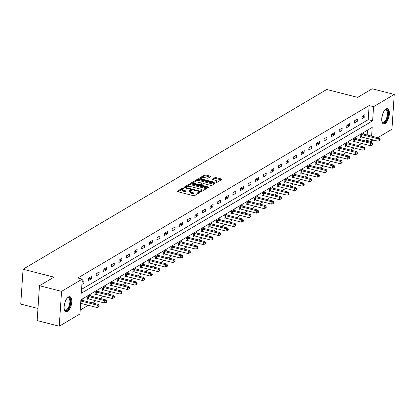 <?xml version="1.0" encoding="UTF-8"?>
<svg xmlns="http://www.w3.org/2000/svg" width="415" height="415" viewBox="0 0 415 415"><rect width="100%" height="100%" fill="white"/><g stroke="black" fill="none" stroke-linecap="round" stroke-linejoin="round"><path stroke-width="0.62" d="M183.342 188.114L182.403 188.156L177.324 191.165A0.991 0.353 3.8 0 0 177.2 191.32A0.991 0.353 3.8 0 0 177.713 191.668L193.323 195.652A0.991 0.353 3.8 0 0 194.666 195.59L199.745 192.586L199.47 192.233L197.872 192.664A3.175 1.131 3.8 0 1 193.566 192.861L192.27 192.529A3.175 1.131 3.8 0 1 190.63 191.414A3.175 1.131 3.8 0 1 191.025 190.916L191.766 190.418L191.408 190.174L189.811 190.604A3.175 1.131 3.8 0 1 185.505 190.801L184.203 190.469A3.175 1.131 3.8 0 1 182.564 189.354A3.175 1.131 3.8 0 1 182.958 188.856L183.7 188.358L183.342 188.114M182.756 189.007L177.916 191.72M198.832 193.125L197.81 193.603L197.872 192.664M190.817 191.061L189.743 191.548L189.811 190.604M385.058 123.67A7.885 3.398 -75.7 0 1 383.595 123.961A7.885 3.398 -75.7 0 1 381.925 117.04A7.885 3.398 -75.7 0 1 386.033 108.974A7.885 3.398 -75.7 0 1 387.496 108.683A7.885 3.398 -75.7 0 1 389.166 115.603A7.885 3.398 -75.7 0 1 385.058 123.67M67.463 311.665A7.885 3.398 -75.7 0 1 66.001 311.956A7.885 3.398 -75.7 0 1 64.33 305.035A7.885 3.398 -75.7 0 1 68.439 296.969A7.885 3.398 -75.7 0 1 69.902 296.678A7.885 3.398 -75.7 0 1 71.572 303.598A7.885 3.398 -75.7 0 1 67.463 311.665M210.602 176.645A0.991 0.353 3.8 0 0 210.727 176.489A0.991 0.353 3.8 0 0 210.213 176.136L205.835 175.021A0.991 0.353 3.8 0 0 204.491 175.083L198.852 178.419A0.991 0.353 3.8 0 0 198.728 178.575A0.991 0.353 3.8 0 0 199.242 178.922L214.851 182.906A0.991 0.353 3.8 0 0 216.194 182.849L221.833 179.508A0.991 0.353 3.8 0 0 221.952 179.353A0.991 0.353 3.8 0 0 221.444 179.005L216.153 177.656A0.991 0.353 3.8 0 0 214.809 177.719L212.397 179.145A0.991 0.353 3.8 0 0 212.273 179.301A0.991 0.353 3.8 0 0 212.786 179.648L215.406 180.318A2.656 0.944 3.8 0 1 216.775 181.251A2.656 0.944 3.8 0 1 212.848 181.832L202.577 179.207A2.656 0.944 3.8 0 1 201.208 178.279A2.656 0.944 3.8 0 1 205.129 177.698L206.846 178.134A0.991 0.353 3.8 0 0 208.19 178.071L210.602 176.645M371.601 136.136L372.182 127.4L80.878 299.832L79.939 313.963L59.246 326.211L37.163 320.572L39.477 285.717L53.986 277.132L23.064 269.236L326.74 89.484L357.657 97.38L372.167 88.789L394.25 94.428L391.936 129.283L377.717 137.697M39.477 285.717L61.565 291.356L82.253 279.108L81.314 293.239L372.623 120.807L373.562 106.676L394.25 94.428M81.573 289.343L368.204 119.676L369.143 105.545L77.833 277.983L82.253 279.108M369.143 105.545L373.562 106.676M190.973 183.819A0.991 0.353 3.8 0 0 189.629 183.881L183.99 187.217A0.991 0.353 3.8 0 0 183.866 187.373A0.991 0.353 3.8 0 0 184.379 187.72L199.989 191.704A0.991 0.353 3.8 0 0 201.332 191.642L206.971 188.306A0.991 0.353 3.8 0 0 207.095 188.151A0.991 0.353 3.8 0 0 206.582 187.803L190.973 183.819L190.91 184.758A0.991 0.353 3.8 0 0 189.567 184.82L184.582 187.772M191.419 182.818L197.058 179.482A0.991 0.353 3.8 0 1 198.401 179.42L214.01 183.404A0.991 0.353 3.8 0 1 214.524 183.752A0.991 0.353 3.8 0 1 214.399 183.907L211.987 185.334A0.991 0.353 3.8 0 1 210.644 185.396L204.315 183.783A0.991 0.353 3.8 0 0 202.966 183.845L201.368 184.789A0.991 0.353 3.8 0 0 201.244 184.945A0.991 0.353 3.8 0 0 201.757 185.298L208.346 186.978L208.704 187.222L207.676 187.373L191.808 183.321A0.991 0.353 3.8 0 1 191.299 182.974A0.991 0.353 3.8 0 1 191.419 182.818L191.398 183.145M23.064 269.236L20.75 304.091L37.967 308.485M81.9 284.4L83.846 283.248L84.001 280.893L82.056 282.044M88.519 280.478L91.44 278.75L91.596 276.395L88.675 278.123L88.519 280.478M96.114 275.985L99.035 274.258L99.19 271.903L96.27 273.63L96.114 275.985M103.709 271.488L106.629 269.76L106.785 267.405L103.864 269.133L103.709 271.488M111.303 266.995L114.224 265.263L114.379 262.908L111.459 264.64L111.303 266.995M118.898 262.498L121.818 260.77L121.974 258.415L119.053 260.143L118.898 262.498M126.492 258.006L129.413 256.273L129.568 253.918L126.648 255.65L126.492 258.006M134.087 253.508L137.007 251.781L137.163 249.425L134.242 251.153L134.087 253.508M141.681 249.016L144.602 247.283L144.757 244.928L141.837 246.66L141.681 249.016M149.275 244.518L152.196 242.791L152.352 240.435L149.431 242.163L149.275 244.518M156.87 240.02L159.791 238.293L159.946 235.938L157.026 237.665L156.87 240.02M164.459 235.528L167.385 233.801L167.541 231.446L164.62 233.173L164.459 235.528M172.054 231.031L174.98 229.303L175.135 226.948L172.215 228.675L172.054 231.031M179.648 226.538L182.569 224.806L182.73 222.45L179.809 224.183L179.648 226.538M187.243 222.041L190.163 220.313L190.324 217.958L187.404 219.685L187.243 222.041M194.837 217.548L197.758 215.816L197.919 213.46L194.993 215.193L194.837 217.548M202.432 213.051L205.352 211.323L205.508 208.968L202.587 210.696L202.432 213.051M210.026 208.558L212.947 206.826L213.103 204.471L210.182 206.203L210.026 208.558M217.621 204.061L220.541 202.333L220.697 199.978L217.776 201.706L217.621 204.061M225.215 199.563L228.136 197.836L228.292 195.481L225.371 197.208L225.215 199.563M232.81 195.071L235.73 193.343L235.886 190.988L232.965 192.716L232.81 195.071M240.404 190.573L243.325 188.846L243.481 186.491L240.56 188.218L240.404 190.573M247.999 186.081L250.919 184.348L251.075 181.998L248.154 183.726L247.999 186.081M255.593 181.583L258.514 179.856L258.67 177.501L255.749 179.228L255.593 181.583M263.188 177.091L266.108 175.358L266.264 173.003L263.343 174.736L263.188 177.091M270.782 172.593L273.703 170.866L273.858 168.511L270.938 170.238L270.782 172.593M278.377 168.101L281.297 166.368L281.453 164.013L278.532 165.746L278.377 168.101M285.971 163.603L288.892 161.876L289.048 159.521L286.127 161.248L285.971 163.603M293.566 159.106L296.486 157.378L296.642 155.023L293.721 156.751L293.566 159.106M301.16 154.613L304.081 152.886L304.237 150.531L301.316 152.258L301.16 154.613M308.755 150.116L311.675 148.388L311.831 146.033L308.91 147.761L308.755 150.116M316.349 145.624L319.27 143.896L319.425 141.541L316.505 143.268L316.349 145.624M323.944 141.126L326.864 139.399L327.02 137.043L324.099 138.771L323.944 141.126M331.533 136.634L334.459 134.901L334.615 132.546L331.694 134.278L331.533 136.634M339.128 132.136L342.053 130.409L342.209 128.053L339.288 129.781L339.128 132.136M346.722 127.644L349.643 125.911L349.804 123.556L346.883 125.289L346.722 127.644M354.317 123.146L357.237 121.419L357.398 119.064L354.477 120.791L354.317 123.146M361.911 118.654L364.832 116.921L364.993 114.566L362.067 116.299L361.911 118.654M80.194 310.067L88.271 305.29M92.312 302.893L95.865 300.792M99.906 298.401L103.46 296.3M107.501 293.903L111.054 291.802M115.095 289.411L118.649 287.31M122.69 284.913L126.243 282.812M130.284 280.421L133.838 278.315M137.879 275.923L141.432 273.822M145.473 271.426L149.026 269.325M153.068 266.933L156.621 264.832M160.662 262.436L164.21 260.335M168.257 257.943L171.805 255.842M175.851 253.446L179.399 251.345M183.446 248.953L186.994 246.852M191.04 244.456L194.588 242.355M198.635 239.963L202.183 237.857M206.229 235.466L209.777 233.365M213.824 230.968L217.372 228.867M221.418 226.476L224.966 224.375M229.013 221.978L232.561 219.877M236.607 217.486L240.155 215.385M244.202 212.988L247.75 210.887M251.796 208.496L255.344 206.395M259.385 203.998L262.939 201.898M266.98 199.506L270.533 197.405M274.574 195.009L278.128 192.908M282.169 190.516L285.722 188.41M289.763 186.019L293.317 183.918M297.358 181.521L300.911 179.42M304.952 177.029L308.506 174.928M312.547 172.531L316.1 170.43M320.141 168.039L323.695 165.938M327.736 163.541L331.284 161.44M335.33 159.049L338.879 156.948M342.925 154.551L346.473 152.45M350.519 150.059L354.068 147.953M358.114 145.561L361.662 143.46M365.708 141.064L366.829 140.405L366.964 138.377M367.187 135.01L367.508 130.17M82.704 300.439L82.751 299.734L80.806 300.88M90.299 295.947L90.346 295.236L87.425 296.964L87.269 299.319L88.058 298.852M97.893 291.449L97.94 290.739L95.019 292.471L94.864 294.826L95.652 294.36M105.488 286.957L105.535 286.246L102.614 287.974L102.458 290.329L103.247 289.862M113.082 282.459L113.129 281.749L110.208 283.481L110.053 285.836L110.836 285.37M120.677 277.967L120.724 277.256L117.803 278.984L117.647 281.339L118.431 280.872M128.271 273.469L128.318 272.759L125.397 274.491L125.237 276.846L126.025 276.38M135.866 268.977L135.913 268.266L132.992 269.994L132.831 272.349L133.62 271.882M143.46 264.48L143.507 263.769L140.586 265.496L140.426 267.851L141.214 267.39M151.05 259.982L151.101 259.276L148.181 261.004L148.02 263.359L148.809 262.892M158.644 255.49L158.696 254.779L155.77 256.506L155.615 258.861L156.403 258.395M166.239 250.992L166.285 250.287L163.365 252.014L163.209 254.369L163.998 253.902M173.833 246.5L173.88 245.789L170.959 247.516L170.804 249.872L171.592 249.405M181.428 242.002L181.474 241.291L178.554 243.024L178.398 245.379L179.187 244.912M189.022 237.51L189.069 236.799L186.148 238.526L185.993 240.882L186.781 240.415M196.617 233.012L196.663 232.301L193.743 234.034L193.587 236.389L194.376 235.922M204.211 228.52L204.258 227.809L201.337 229.537L201.182 231.892L201.97 231.425M211.806 224.022L211.852 223.312L208.932 225.039L208.776 227.394L209.565 226.932M219.4 219.525L219.447 218.819L216.526 220.547L216.371 222.902L217.159 222.435M226.995 215.032L227.041 214.322L224.121 216.049L223.965 218.404L224.754 217.937M234.589 210.535L234.636 209.829L231.715 211.557L231.56 213.912L232.348 213.445M242.184 206.042L242.23 205.332L239.31 207.059L239.154 209.414L239.943 208.947M249.778 201.545L249.825 200.834L246.904 202.567L246.749 204.922L247.537 204.455M257.373 197.052L257.419 196.342L254.499 198.069L254.343 200.424L255.132 199.957M264.967 192.555L265.014 191.844L262.093 193.577L261.938 195.932L262.726 195.465M272.562 188.062L272.608 187.352L269.688 189.079L269.532 191.434L270.321 190.967M280.156 183.565L280.203 182.854L277.282 184.587L277.127 186.942L277.91 186.475M287.751 179.067L287.797 178.362L284.877 180.089L284.721 182.444L285.504 181.978M295.345 174.575L295.392 173.864L292.471 175.592L292.31 177.947L293.099 177.485M302.94 170.077L302.986 169.372L300.066 171.099L299.905 173.454L300.693 172.988M310.534 165.585L310.581 164.874L307.66 166.602L307.499 168.957L308.288 168.49M318.123 161.087L318.175 160.377L315.255 162.109L315.094 164.465L315.882 163.998M325.718 156.595L325.77 155.884L322.844 157.612L322.688 159.967L323.477 159.5M333.312 152.097L333.359 151.387L330.439 153.119L330.283 155.475L331.071 155.008M340.907 147.605L340.954 146.894L338.033 148.622L337.877 150.977L338.666 150.51M348.501 143.108L348.548 142.397L345.628 144.13L345.472 146.485L346.26 146.018M356.096 138.615L356.143 137.905L353.222 139.632L353.066 141.987L353.855 141.52M363.69 134.118L363.737 133.407L360.817 135.134L360.661 137.49L361.449 137.028M59.246 326.211L61.565 291.356M373.676 140.094L371.243 141.531L371.378 139.507M366.829 140.405L371.243 141.531M368.204 119.676L372.623 120.807M83.846 283.248L82.009 282.776M91.44 278.75L88.769 278.071M99.035 274.258L96.363 273.573M106.629 269.76L103.958 269.081M114.224 265.263L111.552 264.583M121.818 260.77L119.147 260.086M129.413 256.273L126.741 255.593M137.007 251.781L134.335 251.096M144.602 247.283L141.93 246.603M152.196 242.791L149.525 242.106M159.791 238.293L157.119 237.613M167.385 233.801L164.714 233.116M174.98 229.303L172.308 228.624M182.569 224.806L179.903 224.126M190.163 220.313L187.497 219.628M197.758 215.816L195.091 215.136M205.352 211.323L202.686 210.638M212.947 206.826L210.275 206.146M220.541 202.333L217.87 201.649M228.136 197.836L225.464 197.156M235.73 193.343L233.059 192.659M243.325 188.846L240.653 188.166M250.919 184.348L248.248 183.669M258.514 179.856L255.842 179.176M266.108 175.358L263.437 174.679M273.703 170.866L271.031 170.181M281.297 166.368L278.626 165.689M288.892 161.876L286.22 161.191M296.486 157.378L293.815 156.699M304.081 152.886L301.409 152.201M311.675 148.388L309.004 147.709M319.27 143.896L316.598 143.211M326.864 139.399L324.193 138.719M334.459 134.901L331.787 134.221M342.053 130.409L339.382 129.724M349.643 125.911L346.976 125.231M357.237 121.419L354.571 120.734M364.832 116.921L362.165 116.242M182.564 189.354L182.501 190.298A3.175 1.131 3.8 0 0 184.141 191.414L184.203 190.469M189.743 191.548A3.175 1.131 3.8 0 1 185.443 191.746L184.141 191.414M190.63 191.414L190.568 192.353A3.175 1.131 3.8 0 0 192.207 193.468L192.27 192.529M197.81 193.603A3.175 1.131 3.8 0 1 193.504 193.8L192.207 193.468M206.317 188.69L190.91 184.758M185.728 187.217L186.003 187.57L199.703 191.066L201.337 190.615A3.175 1.131 3.8 0 0 201.732 190.117A3.175 1.131 3.8 0 0 200.092 189.001L190.724 186.61A3.175 1.131 3.8 0 0 186.423 186.807L185.728 187.217M201.732 190.117L201.669 191.056A3.175 1.131 3.8 0 1 201.275 191.554L200.922 191.761M192.01 183.373L196.995 180.421L197.058 179.482M213.746 184.296L198.339 180.359A0.991 0.353 3.8 0 0 196.995 180.421M197.742 182.107A2.656 0.944 3.8 0 0 193.821 182.688A2.656 0.944 3.8 0 0 195.19 183.617L198.811 184.54A0.991 0.353 3.8 0 0 200.155 184.483L201.752 183.534A0.991 0.353 3.8 0 0 201.877 183.378A0.991 0.353 3.8 0 0 201.363 183.031L197.742 182.107M193.821 182.688L193.758 183.627A2.656 0.944 3.8 0 0 193.805 183.829M201.711 184.151A0.991 0.353 3.8 0 1 201.815 184.322A0.991 0.353 3.8 0 1 201.69 184.478L200.092 185.422A0.991 0.353 3.8 0 0 200.092 185.422L200.155 184.483M201.208 178.279L201.145 179.218A2.656 0.944 3.8 0 0 201.192 179.42M215.069 182.953A2.656 0.944 3.8 0 0 216.713 182.195L216.775 181.251M221.179 179.897L216.091 178.595A0.991 0.353 3.8 0 0 214.747 178.657L212.983 179.7M209.949 177.029L205.773 175.965A0.991 0.353 3.8 0 0 204.429 176.022L199.439 178.974M80.64 303.365A1.012 0.358 -176.2 0 1 80.987 303.427L97.063 307.531L97.219 305.175L98.438 304.46L82.357 300.351A1.012 0.358 -176.2 0 1 82.066 300.247L81.963 300.195M80.795 301.01A1.012 0.358 -176.2 0 1 81.143 301.072L97.219 305.175L98.687 305.959L98.625 306.903L99.112 306.618L99.175 305.673L98.687 305.959M98.438 304.46L99.175 305.673M98.625 306.903L97.063 307.531M67.074 298.224A6.822 2.941 -75.7 0 1 67.365 297.98A6.822 2.941 -75.7 0 1 70.301 299.272A6.822 2.941 -75.7 0 1 68.734 308.314A6.822 2.941 -75.7 0 1 64.398 309.59A6.822 2.941 -75.7 0 1 64.263 309.242M64.289 309.315A6.318 2.723 104.3 0 0 65.238 310.14A6.318 2.723 104.3 0 0 68.817 306.586A6.318 2.723 104.3 0 0 69.632 299.521A6.318 2.723 104.3 0 0 68.366 297.903A6.318 2.723 104.3 0 0 67.131 298.172M65.57 311.764A7.833 3.377 104.3 0 0 69.85 307.043A7.833 3.377 104.3 0 0 70.752 298.551A7.833 3.377 104.3 0 0 69.43 296.637M384.674 110.229A6.822 2.941 -75.7 0 1 384.959 109.991A6.822 2.941 -75.7 0 1 385.26 109.783A6.822 2.941 -75.7 0 1 388.124 114.198A6.822 2.941 -75.7 0 1 384.42 122.503A6.822 2.941 -75.7 0 1 381.997 121.6A6.822 2.941 -75.7 0 1 381.857 121.247M381.883 121.32A6.318 2.723 104.3 0 0 382.838 122.15A6.318 2.723 104.3 0 0 384.01 121.917A6.318 2.723 104.3 0 0 387.299 115.453A6.318 2.723 104.3 0 0 385.96 109.908A6.318 2.723 104.3 0 0 384.788 110.141A6.318 2.723 104.3 0 0 384.731 110.177M383.164 123.774A7.833 3.377 104.3 0 0 384.357 123.442A7.833 3.377 104.3 0 0 388.388 115.728A7.833 3.377 104.3 0 0 387.029 108.642M87.306 298.779L88.213 298.867A1.012 0.358 -176.2 0 1 88.577 298.935L104.658 303.038L104.813 300.683L106.033 299.962L89.951 295.859A1.012 0.358 -176.2 0 1 89.656 295.755L89.557 295.703M88.213 296.497L88.369 296.512A1.012 0.358 -176.2 0 1 88.737 296.58L104.813 300.683L106.282 301.466L106.219 302.411L106.707 302.12L106.769 301.176L106.282 301.466M106.033 299.962L106.769 301.176M106.219 302.411L104.658 303.038M94.9 294.282L95.808 294.375A1.012 0.358 -176.2 0 1 96.171 294.437L112.252 298.541L112.408 296.186L113.627 295.464L97.546 291.361A1.012 0.358 -176.2 0 1 97.25 291.257L97.152 291.206M95.808 292.004L95.964 292.02A1.012 0.358 -176.2 0 1 96.332 292.082L112.408 296.186L113.876 296.969L113.814 297.913L114.296 297.622L114.364 296.683L113.876 296.969M113.627 295.464L114.364 296.683M113.814 297.913L112.252 298.541M102.495 289.789L103.402 289.877A1.012 0.358 -176.2 0 1 103.766 289.945L119.847 294.048L120.002 291.693L121.222 290.972L105.14 286.869A1.012 0.358 -176.2 0 1 104.845 286.76L104.746 286.713M103.402 287.507L103.558 287.522A1.012 0.358 -176.2 0 1 103.926 287.59L120.002 291.693L121.471 292.476L121.408 293.415L121.891 293.13L121.958 292.186L121.471 292.476M121.222 290.972L121.958 292.186M121.408 293.415L119.847 294.048M110.089 285.292L110.997 285.385A1.012 0.358 -176.2 0 1 111.36 285.447L127.441 289.551L127.597 287.196L128.816 286.475L112.735 282.371A1.012 0.358 -176.2 0 1 112.439 282.267L112.341 282.216M110.997 283.014L111.153 283.03A1.012 0.358 -176.2 0 1 111.521 283.092L127.597 287.196L129.065 287.979L129.003 288.923L129.485 288.632L129.547 287.694L129.065 287.979M128.816 286.475L129.547 287.694M129.003 288.923L127.441 289.551M117.678 280.794L118.591 280.888A1.012 0.358 -176.2 0 1 118.955 280.95L135.036 285.058L135.191 282.703L136.405 281.982L120.329 277.879A1.012 0.358 -176.2 0 1 120.034 277.77L119.935 277.723M118.591 278.517L118.747 278.532A1.012 0.358 -176.2 0 1 119.11 278.595L135.191 282.703L136.66 283.487L136.597 284.425L137.08 284.14L137.142 283.196L136.66 283.487M136.405 281.982L137.142 283.196M136.597 284.425L135.036 285.058M125.273 276.302L126.186 276.395A1.012 0.358 -176.2 0 1 126.549 276.457L142.63 280.561L142.786 278.206L144 277.485L127.924 273.381A1.012 0.358 -176.2 0 1 127.628 273.277L127.53 273.226M126.186 274.025L126.342 274.04A1.012 0.358 -176.2 0 1 126.705 274.102L142.786 278.206L144.254 278.989L144.187 279.933L144.674 279.643L144.736 278.704L144.254 278.989M144 277.485L144.736 278.704M144.187 279.933L142.63 280.561M132.867 271.804L133.78 271.898A1.012 0.358 -176.2 0 1 134.144 271.96L150.225 276.068L150.38 273.713L151.594 272.992L135.518 268.889A1.012 0.358 -176.2 0 1 135.223 268.78L135.124 268.733M133.775 269.527L133.936 269.543A1.012 0.358 -176.2 0 1 134.299 269.605L150.38 273.713L151.843 274.497L151.781 275.436L152.269 275.15L152.331 274.206L151.843 274.497M151.594 272.992L152.331 274.206M151.781 275.436L150.225 276.068M140.462 267.312L141.375 267.405A1.012 0.358 -176.2 0 1 141.738 267.468L157.819 271.571L157.975 269.216L159.189 268.495L143.113 264.391A1.012 0.358 -176.2 0 1 142.817 264.288L142.719 264.236M141.37 265.035L141.531 265.05A1.012 0.358 -176.2 0 1 141.894 265.112L157.975 269.216L159.438 269.999L159.376 270.943L159.863 270.653L159.925 269.714L159.438 269.999M159.189 268.495L159.925 269.714M159.376 270.943L157.819 271.571M148.056 262.814L148.969 262.908A1.012 0.358 -176.2 0 1 149.333 262.97L165.414 267.073L165.569 264.718L166.783 264.002L150.707 259.894A1.012 0.358 -176.2 0 1 150.412 259.79L150.313 259.743M148.964 260.537L149.125 260.553A1.012 0.358 -176.2 0 1 149.488 260.615L165.569 264.718L167.032 265.507L166.97 266.446L167.458 266.16L167.52 265.216L167.032 265.507M166.783 264.002L167.52 265.216M166.97 266.446L165.414 267.073M155.651 258.322L156.564 258.415A1.012 0.358 -176.2 0 1 156.927 258.478L173.003 262.581L173.164 260.226L174.378 259.505L158.302 255.401A1.012 0.358 -176.2 0 1 158.006 255.298L157.907 255.246M156.559 256.039L156.72 256.06A1.012 0.358 -176.2 0 1 157.083 256.122L173.164 260.226L174.627 261.009L174.565 261.953L175.052 261.663L175.114 260.719L174.627 261.009M174.378 259.505L175.114 260.719M174.565 261.953L173.003 262.581M163.245 253.824L164.158 253.918A1.012 0.358 -176.2 0 1 164.522 253.98L180.598 258.083L180.758 255.728L181.972 255.012L165.896 250.904A1.012 0.358 -176.2 0 1 165.601 250.8L165.502 250.748M164.153 251.547L164.314 251.563A1.012 0.358 -176.2 0 1 164.677 251.625L180.758 255.728L182.221 256.512L182.159 257.456L182.647 257.165L182.709 256.226L182.221 256.512M181.972 255.012L182.709 256.226M182.159 257.456L180.598 258.083M170.84 249.332L171.753 249.42A1.012 0.358 -176.2 0 1 172.116 249.488L188.192 253.591L188.353 251.236L189.567 250.515L173.491 246.411A1.012 0.358 -176.2 0 1 173.195 246.308L173.097 246.256M171.748 247.05L171.909 247.065A1.012 0.358 -176.2 0 1 172.272 247.133L188.353 251.236L189.816 252.019L189.754 252.958L190.241 252.673L190.303 251.729L189.816 252.019M189.567 250.515L190.303 251.729M189.754 252.958L188.192 253.591M178.434 244.834L179.347 244.928A1.012 0.358 -176.2 0 1 179.711 244.99L195.787 249.093L195.942 246.738L197.161 246.017L181.085 241.914A1.012 0.358 -176.2 0 1 180.79 241.81L180.686 241.758M179.342 242.557L179.503 242.573A1.012 0.358 -176.2 0 1 179.866 242.635L195.942 246.738L197.41 247.522L197.348 248.466L197.836 248.175L197.898 247.236L197.41 247.522M197.161 246.017L197.898 247.236M197.348 248.466L195.787 249.093M186.029 240.342L186.942 240.43A1.012 0.358 -176.2 0 1 187.305 240.498L203.381 244.601L203.537 242.246L204.756 241.525L188.68 237.422A1.012 0.358 -176.2 0 1 188.384 237.313L188.28 237.266M186.937 238.06L187.098 238.075A1.012 0.358 -176.2 0 1 187.461 238.143L203.537 242.246L205.005 243.029L204.943 243.968L205.43 243.683L205.492 242.739L205.005 243.029M204.756 241.525L205.492 242.739M204.943 243.968L203.381 244.601M193.623 235.845L194.536 235.938A1.012 0.358 -176.2 0 1 194.9 236L210.976 240.103L211.131 237.748L212.35 237.027L196.274 232.924A1.012 0.358 -176.2 0 1 195.979 232.82L195.875 232.768M194.531 233.567L194.692 233.583A1.012 0.358 -176.2 0 1 195.055 233.645L211.131 237.748L212.599 238.532L212.537 239.476L213.025 239.185L213.087 238.246L212.599 238.532M212.35 237.027L213.087 238.246M212.537 239.476L210.976 240.103M201.218 231.347L202.126 231.44A1.012 0.358 -176.2 0 1 202.494 231.503L218.57 235.611L218.726 233.256L219.945 232.535L203.869 228.432A1.012 0.358 -176.2 0 1 203.573 228.323L203.469 228.276M202.126 229.07L202.287 229.085A1.012 0.358 -176.2 0 1 202.65 229.147L218.726 233.256L220.194 234.039L220.132 234.978L220.619 234.693L220.681 233.749L220.194 234.039M219.945 232.535L220.681 233.749M220.132 234.978L218.57 235.611M208.812 226.855L209.72 226.948A1.012 0.358 -176.2 0 1 210.089 227.01L226.165 231.114L226.32 228.758L227.539 228.037L211.463 223.934A1.012 0.358 -176.2 0 1 211.168 223.83L211.064 223.778M209.72 224.577L209.881 224.593A1.012 0.358 -176.2 0 1 210.244 224.655L226.32 228.758L227.788 229.542L227.726 230.486L228.214 230.195L228.276 229.256L227.788 229.542M227.539 228.037L228.276 229.256M227.726 230.486L226.165 231.114M216.407 222.357L217.315 222.45A1.012 0.358 -176.2 0 1 217.683 222.513L233.759 226.621L233.915 224.266L235.134 223.545L219.053 219.436A1.012 0.358 -176.2 0 1 218.762 219.333L218.658 219.286M217.315 220.08L217.476 220.095A1.012 0.358 -176.2 0 1 217.839 220.157L233.915 224.266L235.383 225.049L235.321 225.988L235.808 225.703L235.87 224.759L235.383 225.049M235.134 223.545L235.87 224.759M235.321 225.988L233.759 226.621M224.001 217.865L224.909 217.958A1.012 0.358 -176.2 0 1 225.278 218.02L241.354 222.124L241.509 219.768L242.728 219.047L226.647 214.944A1.012 0.358 -176.2 0 1 226.357 214.84L226.253 214.788M224.909 215.582L225.065 215.603A1.012 0.358 -176.2 0 1 225.433 215.665L241.509 219.768L242.977 220.552L242.915 221.496L243.403 221.205L243.465 220.261L242.977 220.552M242.728 219.047L243.465 220.261M242.915 221.496L241.354 222.124M231.596 213.367L232.504 213.46A1.012 0.358 -176.2 0 1 232.872 213.523L248.948 217.626L249.104 215.271L250.323 214.555L234.242 210.447A1.012 0.358 -176.2 0 1 233.951 210.343L233.847 210.291M232.504 211.09L232.659 211.105A1.012 0.358 -176.2 0 1 233.028 211.168L249.104 215.271L250.572 216.054L250.51 216.998L250.997 216.713L251.059 215.769L250.572 216.054M250.323 214.555L251.059 215.769M250.51 216.998L248.948 217.626M239.19 208.875L240.098 208.963A1.012 0.358 -176.2 0 1 240.467 209.03L256.543 213.134L256.698 210.779L257.917 210.057L241.836 205.954A1.012 0.358 -176.2 0 1 241.546 205.85L241.442 205.799M240.098 206.592L240.254 206.608A1.012 0.358 -176.2 0 1 240.622 206.675L256.698 210.779L258.166 211.562L258.104 212.506L258.592 212.215L258.654 211.271L258.166 211.562M257.917 210.057L258.654 211.271M258.104 212.506L256.543 213.134M246.785 204.377L247.693 204.471A1.012 0.358 -176.2 0 1 248.061 204.533L264.137 208.636L264.293 206.281L265.512 205.56L249.431 201.457A1.012 0.358 -176.2 0 1 249.14 201.353L249.036 201.301M247.693 202.1L247.848 202.115A1.012 0.358 -176.2 0 1 248.217 202.178L264.293 206.281L265.761 207.064L265.699 208.008L266.186 207.718L266.248 206.779L265.761 207.064M265.512 205.56L266.248 206.779M265.699 208.008L264.137 208.636M254.379 199.885L255.287 199.973A1.012 0.358 -176.2 0 1 255.65 200.04L271.732 204.144L271.887 201.789L273.106 201.068L257.025 196.964A1.012 0.358 -176.2 0 1 256.729 196.855L256.631 196.809M255.287 197.602L255.443 197.618A1.012 0.358 -176.2 0 1 255.811 197.685L271.887 201.789L273.355 202.572L273.293 203.511L273.781 203.226L273.843 202.281L273.355 202.572M273.106 201.068L273.843 202.281M273.293 203.511L271.732 204.144M261.974 195.387L262.882 195.481A1.012 0.358 -176.2 0 1 263.245 195.543L279.326 199.646L279.482 197.291L280.701 196.57L264.62 192.467A1.012 0.358 -176.2 0 1 264.324 192.363L264.225 192.311M262.882 193.11L263.037 193.125A1.012 0.358 -176.2 0 1 263.406 193.188L279.482 197.291L280.95 198.074L280.888 199.018L281.37 198.728L281.437 197.789L280.95 198.074M280.701 196.57L281.437 197.789M280.888 199.018L279.326 199.646M269.568 190.89L270.476 190.983A1.012 0.358 -176.2 0 1 270.839 191.045L286.921 195.154L287.076 192.799L288.295 192.078L272.214 187.974A1.012 0.358 -176.2 0 1 271.918 187.865L271.82 187.819M270.476 188.612L270.632 188.628A1.012 0.358 -176.2 0 1 271 188.69L287.076 192.799L288.544 193.582L288.482 194.521L288.964 194.236L289.032 193.291L288.544 193.582M288.295 192.078L289.032 193.291M288.482 194.521L286.921 195.154M277.163 186.397L278.071 186.491A1.012 0.358 -176.2 0 1 278.434 186.553L294.515 190.656L294.671 188.301L295.89 187.58L279.809 183.477A1.012 0.358 -176.2 0 1 279.513 183.373L279.414 183.321M278.071 184.12L278.226 184.136A1.012 0.358 -176.2 0 1 278.595 184.198L294.671 188.301L296.139 189.084L296.077 190.029L296.559 189.738L296.621 188.799L296.139 189.084M295.89 187.58L296.621 188.799M296.077 190.029L294.515 190.656M284.752 181.9L285.665 181.993A1.012 0.358 -176.2 0 1 286.028 182.055L302.11 186.164L302.265 183.809L303.479 183.088L287.403 178.984A1.012 0.358 -176.2 0 1 287.107 178.875L287.009 178.829M285.665 179.622L285.821 179.638A1.012 0.358 -176.2 0 1 286.184 179.7L302.265 183.809L303.733 184.592L303.671 185.531L304.154 185.246L304.216 184.302L303.733 184.592M303.479 183.088L304.216 184.302M303.671 185.531L302.11 186.164M292.347 177.407L293.26 177.501A1.012 0.358 -176.2 0 1 293.623 177.563L309.704 181.666L309.86 179.311L311.074 178.59L294.998 174.487A1.012 0.358 -176.2 0 1 294.702 174.383L294.603 174.331M293.26 175.13L293.415 175.146A1.012 0.358 -176.2 0 1 293.779 175.208L309.86 179.311L311.328 180.094L311.26 181.039L311.748 180.748L311.81 179.809L311.328 180.094M311.074 178.59L311.81 179.809M311.26 181.039L309.704 181.666M299.941 172.91L300.854 173.003A1.012 0.358 -176.2 0 1 301.217 173.065L317.299 177.169L317.454 174.814L318.668 174.098L302.592 169.989A1.012 0.358 -176.2 0 1 302.296 169.885L302.198 169.834M300.849 170.632L301.01 170.648A1.012 0.358 -176.2 0 1 301.373 170.71L317.454 174.814L318.917 175.602L318.855 176.541L319.343 176.256L319.405 175.312L318.917 175.602M318.668 174.098L319.405 175.312M318.855 176.541L317.299 177.169M307.536 168.417L308.449 168.506A1.012 0.358 -176.2 0 1 308.812 168.573L324.893 172.676L325.049 170.321L326.263 169.6L310.187 165.497A1.012 0.358 -176.2 0 1 309.891 165.393L309.792 165.341M308.444 166.135L308.604 166.156A1.012 0.358 -176.2 0 1 308.968 166.218L325.049 170.321L326.512 171.105L326.449 172.049L326.937 171.758L326.999 170.814L326.512 171.105M326.263 169.6L326.999 170.814M326.449 172.049L324.893 172.676M315.13 163.92L316.043 164.013A1.012 0.358 -176.2 0 1 316.406 164.075L332.488 168.179L332.643 165.824L333.857 165.103L317.781 160.999A1.012 0.358 -176.2 0 1 317.485 160.896L317.387 160.844M316.038 161.643L316.199 161.658A1.012 0.358 -176.2 0 1 316.562 161.72L332.643 165.824L334.106 166.607L334.044 167.551L334.532 167.261L334.594 166.322L334.106 166.607M333.857 165.103L334.594 166.322M334.044 167.551L332.488 168.179M322.725 159.427L323.638 159.516A1.012 0.358 -176.2 0 1 324.001 159.583L340.077 163.686L340.238 161.331L341.452 160.61L325.376 156.507A1.012 0.358 -176.2 0 1 325.08 156.403L324.981 156.351M323.633 157.145L323.793 157.161A1.012 0.358 -176.2 0 1 324.157 157.228L340.238 161.331L341.701 162.115L341.638 163.054L342.126 162.768L342.188 161.824L341.701 162.115M341.452 160.61L342.188 161.824M341.638 163.054L340.077 163.686M330.319 154.93L331.232 155.023A1.012 0.358 -176.2 0 1 331.595 155.085L347.671 159.189L347.832 156.834L349.046 156.113L332.97 152.009A1.012 0.358 -176.2 0 1 332.674 151.906L332.576 151.854M331.227 152.653L331.388 152.668A1.012 0.358 -176.2 0 1 331.751 152.73L347.832 156.834L349.295 157.617L349.233 158.561L349.721 158.271L349.783 157.332L349.295 157.617M349.046 156.113L349.783 157.332M349.233 158.561L347.671 159.189M337.914 150.432L338.827 150.526A1.012 0.358 -176.2 0 1 339.19 150.593L355.266 154.696L355.427 152.341L356.641 151.62L340.565 147.517A1.012 0.358 -176.2 0 1 340.269 147.408L340.17 147.361M338.822 148.155L338.982 148.171A1.012 0.358 -176.2 0 1 339.346 148.238L355.427 152.341L356.89 153.125L356.827 154.064L357.315 153.778L357.377 152.834L356.89 153.125M356.641 151.62L357.377 152.834M356.827 154.064L355.266 154.696M345.508 145.94L346.421 146.033A1.012 0.358 -176.2 0 1 346.784 146.096L362.86 150.199L363.016 147.844L364.235 147.123L348.159 143.019A1.012 0.358 -176.2 0 1 347.863 142.916L347.76 142.864M346.416 143.663L346.577 143.678A1.012 0.358 -176.2 0 1 346.94 143.74L363.016 147.844L364.484 148.627L364.422 149.571L364.91 149.281L364.972 148.342L364.484 148.627M364.235 147.123L364.972 148.342M364.422 149.571L362.86 150.199M353.103 141.442L354.016 141.536A1.012 0.358 -176.2 0 1 354.379 141.598L370.455 145.707L370.611 143.351L371.83 142.63L355.754 138.527A1.012 0.358 -176.2 0 1 355.458 138.418L355.354 138.371M354.011 139.165L354.171 139.181A1.012 0.358 -176.2 0 1 354.535 139.243L370.611 143.351L372.079 144.135L372.016 145.074L372.504 144.788L372.566 143.844L372.079 144.135M371.83 142.63L372.566 143.844M372.016 145.074L370.455 145.707M360.697 136.95L361.61 137.043A1.012 0.358 -176.2 0 1 361.973 137.106L378.049 141.209L378.205 138.854L379.424 138.133L363.348 134.029A1.012 0.358 -176.2 0 1 363.052 133.926L362.949 133.874M361.605 134.673L361.766 134.688A1.012 0.358 -176.2 0 1 362.129 134.751L378.205 138.854L379.673 139.637L379.611 140.581L380.099 140.291L380.161 139.352L379.673 139.637M379.424 138.133L380.161 139.352M379.611 140.581L378.049 141.209M182.341 189.1L182.403 188.156M198.469 193.214L198.531 192.275M190.402 191.159L190.464 190.215M185.443 191.746L185.505 190.801M193.504 193.8L193.566 192.861M177.304 191.486L177.324 191.165M206.53 188.566L206.582 187.803M183.97 187.544L183.99 187.217M189.567 184.82L189.629 183.881M185.967 188.125L186.003 187.57M199.667 191.621L199.703 191.066M200.595 191.782L200.642 191.025M201.275 191.554L201.337 190.615M198.339 180.359L198.401 179.42M213.964 184.167L214.01 183.404M201.721 185.853L201.757 185.298M208.32 187.414L208.346 186.978M195.154 184.177L195.19 183.617M198.769 185.1L198.811 184.54M201.69 184.478L201.752 183.534M202.541 179.768L202.577 179.207M212.812 182.387L212.848 181.832M212.371 179.472L212.397 179.145M214.747 178.657L214.809 177.719M216.091 178.595L216.153 177.656M221.392 179.768L221.444 179.005M198.827 178.746L198.852 178.419M204.429 176.022L204.491 175.083M205.773 175.965L205.835 175.021M210.161 176.904L210.213 176.136M80.987 303.427L81.143 301.072M65.171 301.809A6.318 2.723 -75.7 0 1 64.309 305.181M382.765 113.814A6.318 2.723 -75.7 0 1 381.904 117.191M88.213 298.867L88.369 296.512M88.577 298.935L88.737 296.58M95.808 294.375L95.964 292.02M96.171 294.437L96.332 292.082M103.402 289.877L103.558 287.522M103.766 289.945L103.926 287.59M110.997 285.385L111.153 283.03M111.36 285.447L111.521 283.092M118.591 280.888L118.747 278.532M118.955 280.95L119.11 278.595M126.186 276.395L126.342 274.04M126.549 276.457L126.705 274.102M133.78 271.898L133.936 269.543M134.144 271.96L134.299 269.605M141.375 267.405L141.531 265.05M141.738 267.468L141.894 265.112M148.969 262.908L149.125 260.553M149.333 262.97L149.488 260.615M156.564 258.415L156.72 256.06M156.927 258.478L157.083 256.122M164.158 253.918L164.314 251.563M164.522 253.98L164.677 251.625M171.753 249.42L171.909 247.065M172.116 249.488L172.272 247.133M179.347 244.928L179.503 242.573M179.711 244.99L179.866 242.635M186.942 240.43L187.098 238.075M187.305 240.498L187.461 238.143M194.536 235.938L194.692 233.583M194.9 236L195.055 233.645M202.126 231.44L202.287 229.085M202.494 231.503L202.65 229.147M209.72 226.948L209.881 224.593M210.089 227.01L210.244 224.655M217.315 222.45L217.476 220.095M217.683 222.513L217.839 220.157M224.909 217.958L225.065 215.603M225.278 218.02L225.433 215.665M232.504 213.46L232.659 211.105M232.872 213.523L233.028 211.168M240.098 208.963L240.254 206.608M240.467 209.03L240.622 206.675M247.693 204.471L247.848 202.115M248.061 204.533L248.217 202.178M255.287 199.973L255.443 197.618M255.65 200.04L255.811 197.685M262.882 195.481L263.037 193.125M263.245 195.543L263.406 193.188M270.476 190.983L270.632 188.628M270.839 191.045L271 188.69M278.071 186.491L278.226 184.136M278.434 186.553L278.595 184.198M285.665 181.993L285.821 179.638M286.028 182.055L286.184 179.7M293.26 177.501L293.415 175.146M293.623 177.563L293.779 175.208M300.854 173.003L301.01 170.648M301.217 173.065L301.373 170.71M308.449 168.506L308.604 166.156M308.812 168.573L308.968 166.218M316.043 164.013L316.199 161.658M316.406 164.075L316.562 161.72M323.638 159.516L323.793 157.161M324.001 159.583L324.157 157.228M331.232 155.023L331.388 152.668M331.595 155.085L331.751 152.73M338.827 150.526L338.982 148.171M339.19 150.593L339.346 148.238M346.421 146.033L346.577 143.678M346.784 146.096L346.94 143.74M354.016 141.536L354.171 139.181M354.379 141.598L354.535 139.243M361.61 137.043L361.766 134.688M361.973 137.106L362.129 134.751M185.598 188.031L185.645 187.326M201.192 185.718L201.244 184.945M201.815 184.322L201.877 183.378"/></g></svg>
